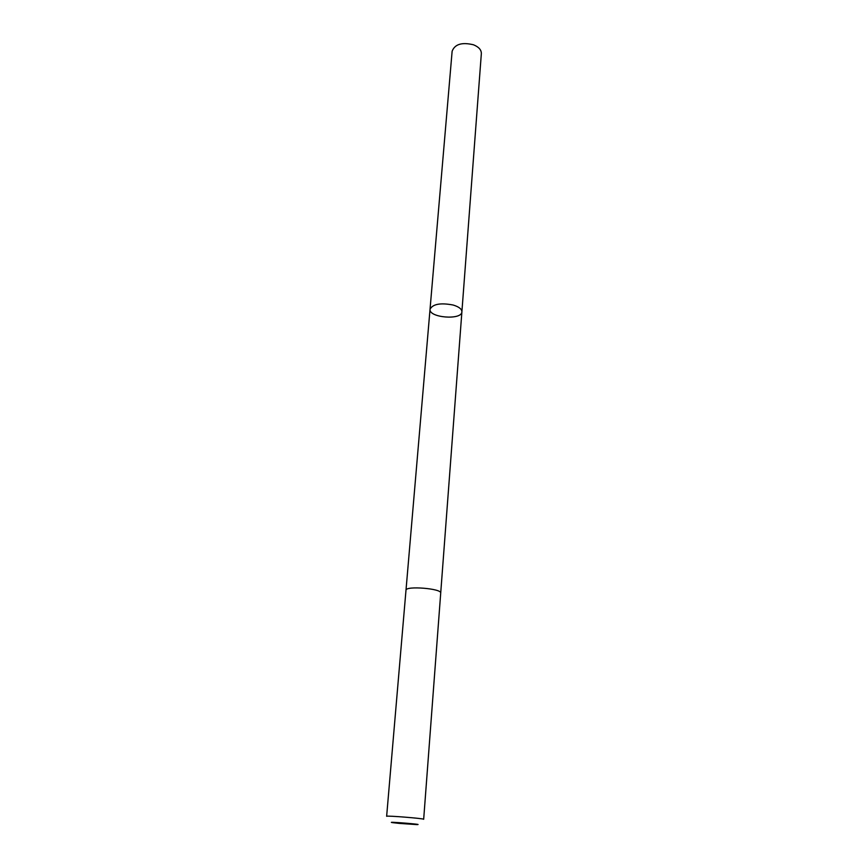 <?xml version="1.0" encoding="UTF-8"?>
<svg xmlns="http://www.w3.org/2000/svg" width="868" height="868" viewBox="0 0 868 868"><rect width="100%" height="100%" fill="white"/><g stroke="black" fill="none" stroke-linecap="round" stroke-linejoin="round"><path stroke-width="1.3" d="M453.139 305.026C458.922 306.784 461.841 309.041 461.895 311.807C461.928 320.444 428.629 317.775 430.04 309.247C432.796 304.039 440.499 302.639 453.139 305.026C458.922 306.784 461.841 309.041 461.895 311.807L481.349 53.588C481.382 49.877 478.778 46.948 473.516 44.8C461.982 42.022 454.843 44.16 452.13 51.234L430.04 309.247C432.796 304.039 440.499 302.639 453.139 305.026M440.716 593.061C441.996 588.547 405.443 585.607 405.985 590.262L386.64 816.3C385.707 815.388 424.745 818.535 423.671 819.284L440.716 593.061M399.247 823.396L416.868 824.6C425.645 824.589 383.851 821.236 392.51 822.636L399.247 823.396M440.716 592.974L461.895 311.807M405.996 590.186L430.04 309.247"/></g></svg>
